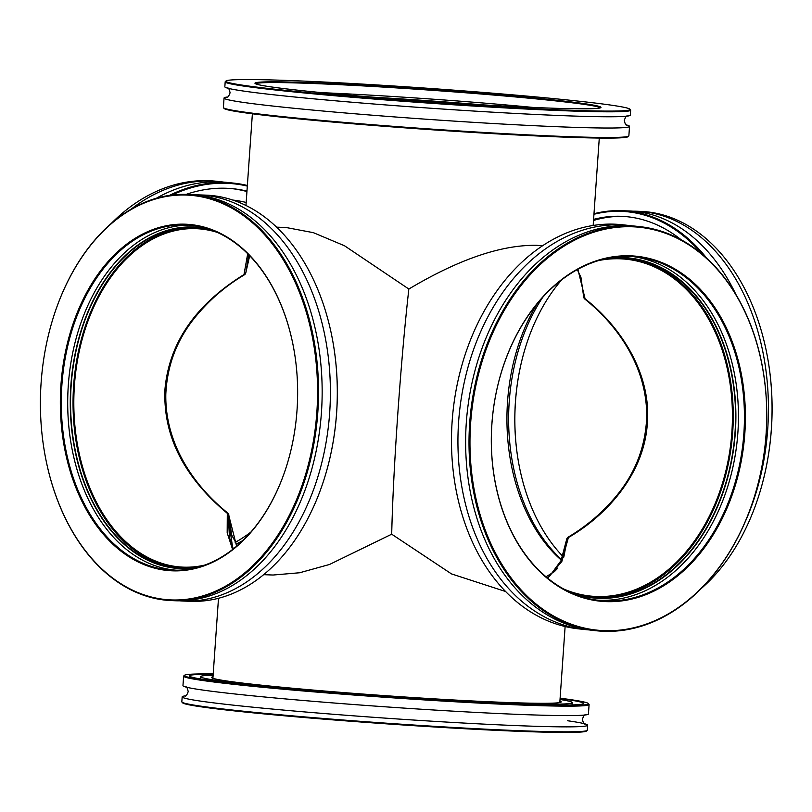 <?xml version="1.0" encoding="UTF-8"?>
<svg xmlns="http://www.w3.org/2000/svg" width="812" height="812" viewBox="0 0 812 812"><rect width="100%" height="100%" fill="white"/><g stroke="black" fill="none" stroke-linecap="round" stroke-linejoin="round"><path stroke-width="1.22" d="M242.088 541.279A169.363 123.454 -83.9 0 1 236.312 544.121M537.077 303.871A169.363 115.791 -87.9 0 0 507.53 401.737A169.363 115.791 -87.9 0 0 561.265 560.097M577.89 269.3L585.076 298.775C623.667 329.286 651.214 376.169 647.337 423.214C644.637 470.341 610.827 512.839 568.38 537.564L561.863 561.407L547.714 578.205M598.779 260.52A169.363 123.454 -83.9 0 1 620.165 258.805A169.363 123.454 -83.9 0 1 626.407 259.251A169.363 123.454 -83.9 0 1 731.531 436.541A169.363 123.454 -83.9 0 1 596.556 596.495A169.363 123.454 -83.9 0 1 590.324 596.049A169.363 123.454 -83.9 0 1 563.589 588.964M232.608 549.46L227.177 532.824L227.299 513.336C183.583 476.796 162.806 435.333 164.988 388.948C169.282 342.694 195.621 304.571 243.996 274.547L247.721 253.689M217.281 232.384A169.363 115.791 -87.9 0 0 196.017 228.669A169.363 115.791 -87.9 0 0 74.41 385.558A169.363 115.791 -87.9 0 0 183.37 567.152A169.363 115.791 -87.9 0 0 204.857 565.04M276.628 227.157L286.078 227.512L313.381 232.668L344.501 245.762L408.842 289.042C458.729 259.302 501.359 244.737 536.722 245.325L542.629 245.742M505.582 591.512L451.502 573.911L391.699 534.194L329.489 564.482L299.658 572.754L273.096 575.028L263.646 574.673M408.842 289.042C404.833 324.719 401.148 366.354 397.789 413.937C394.5 461.46 392.47 501.542 391.699 534.194M236.627 546.202L228.882 515.782L228.517 519.812L232.902 549.237M248.746 254.724L245.914 272.223L249.558 255.557M245.904 272.365A3.39 2.7 -173.5 0 0 245.914 272.223A3.39 2.832 1.3 0 1 243.996 274.547L244.29 274.882A3.39 3.39 0 0 0 245.904 272.365L249.69 255.689M227.654 512.92L227.299 513.336A3.39 2.7 -173.5 0 1 228.882 515.782A3.39 2.832 1.3 0 0 228.893 515.62L228.893 515.62A3.39 3.39 0 0 0 227.654 512.92C194.667 486.52 164.887 444.57 165.81 394.206C167.099 365.694 176.681 340.279 194.565 317.949C208.552 300.623 225.127 286.271 244.29 274.882M584.843 299.08L585.076 298.775A3.39 2.832 1.3 0 1 583.605 296.38L583.605 296.38A3.39 3.39 0 0 0 584.843 299.08C617.82 325.48 647.6 367.43 646.677 417.794C645.388 446.306 635.806 471.721 617.932 494.051C603.945 511.377 587.36 525.729 568.197 537.118A3.39 3.39 0 0 0 566.593 539.635A3.39 2.7 -173.5 0 0 566.573 539.777M547.369 577.921L549.704 576.033L561.041 560.605L566.593 539.635A3.39 2.7 -173.5 0 1 568.38 537.564L568.197 537.118M583.605 296.218A3.39 2.832 1.3 0 0 583.605 296.38L580.956 277.42L577.312 269.614M626.275 124.886A203.233 7.034 -176 0 1 629.523 126.388A203.233 7.034 -176 0 1 565.122 127.027A203.233 7.034 -176 0 1 345.76 113.02A203.233 7.034 -176 0 1 224.051 98.029A203.233 7.034 -176 0 1 227.482 96.993M628.732 136.071L628.001 136.7A202.553 7.014 -176 0 1 563.954 137.106A202.553 7.014 -176 0 1 348.551 123.414A202.553 7.014 -176 0 1 224.122 108.463L223.493 107.742A203.233 7.034 4 0 0 348.338 122.744A203.233 7.034 4 0 0 564.462 136.487A203.233 7.034 4 0 0 628.732 136.071A203.233 7.034 4 0 0 628.864 135.837L629.523 126.388M565.842 110.097A202.553 7.014 4 0 0 629.929 109.204A202.553 7.014 4 0 0 505.5 94.243A202.553 7.014 4 0 0 290.097 80.55A202.553 7.014 4 0 0 226.051 80.956A202.553 7.014 4 0 0 344.014 95.857A202.553 7.014 4 0 0 565.842 110.097M629.929 109.204L630.559 109.924A203.233 7.034 -176 0 1 630.66 110.178A203.233 7.034 -176 0 1 566.258 110.818A203.233 7.034 -176 0 1 346.897 96.811A203.233 7.034 -176 0 1 225.188 81.819A203.233 7.034 -176 0 1 225.32 81.586L226.051 80.956M546.009 107.966A173.423 6.009 -176 0 1 361.584 96.242A173.423 6.009 -176 0 1 255.059 83.443A173.423 6.009 -176 0 1 309.93 82.672A173.423 6.009 -176 0 1 499.847 94.862A173.423 6.009 -176 0 1 600.85 107.62A173.423 6.009 -176 0 1 546.009 107.966M600.22 107.915A172.743 5.978 4 0 0 495.066 95.166A172.743 5.978 4 0 0 310.346 83.403A172.743 5.978 4 0 0 255.648 83.819M630.66 110.178L630.315 115.131A203.233 7.034 -176 0 1 565.903 115.771A203.233 7.034 -176 0 1 346.551 101.764A203.233 7.034 -176 0 1 224.843 86.772L225.188 81.819M372.657 97.166A170.49 5.907 -176 0 1 482.49 104.839M224.051 98.029L223.391 107.489A203.233 7.034 4 0 0 223.493 107.742M183.624 676.163L182.964 685.612A203.233 7.034 4 0 0 304.673 700.604A203.233 7.034 4 0 0 524.034 714.611A203.233 7.034 4 0 0 588.436 713.971L589.096 704.511A203.233 7.034 -176 0 1 524.694 705.161A203.233 7.034 -176 0 1 305.332 691.144A203.233 7.034 -176 0 1 183.624 676.163A203.233 7.034 -176 0 1 183.766 675.929L184.486 675.3A202.553 7.014 4 0 0 302.46 690.2A202.553 7.014 4 0 0 524.278 704.43A202.553 7.014 4 0 0 588.365 703.537A202.553 7.014 4 0 0 560.118 698.198M559.915 701.04A175.23 6.07 -176 0 1 561.193 701.964A175.23 6.07 -176 0 1 505.683 702.441A175.23 6.07 -176 0 1 317.563 690.444A175.23 6.07 -176 0 1 211.617 677.512A175.23 6.07 -176 0 1 213.008 676.782M213.211 673.94A202.553 7.014 4 0 0 184.486 675.3M587.167 730.414L586.447 731.044A202.553 7.014 -176 0 1 522.39 731.45A202.553 7.014 -176 0 1 306.987 717.757A202.553 7.014 -176 0 1 182.568 702.796L181.939 702.076A203.233 7.034 4 0 0 306.774 717.087A203.233 7.034 4 0 0 522.898 730.82A203.233 7.034 4 0 0 587.167 730.414A203.233 7.034 4 0 0 587.309 730.181L587.655 725.228A203.233 7.034 4 0 0 567.679 720.762M185.603 695.833A203.233 7.034 4 0 0 182.172 696.869L181.827 701.822A203.233 7.034 4 0 0 181.939 702.076M182.172 696.869A203.233 7.034 4 0 0 303.891 711.86A203.233 7.034 4 0 0 523.243 725.867A203.233 7.034 4 0 0 587.655 725.228M213.18 674.295A197.59 6.841 4 0 0 189.308 675.878A197.59 6.841 4 0 0 307.636 690.444A197.59 6.841 4 0 0 520.898 704.075A197.59 6.841 4 0 0 583.513 703.446A197.59 6.841 4 0 0 560.087 698.553M213.12 675.219A186.293 6.455 4 0 0 200.564 676.67A186.293 6.455 4 0 0 312.133 690.403A186.293 6.455 4 0 0 513.214 703.243A186.293 6.455 4 0 0 572.257 702.654A186.293 6.455 4 0 0 560.026 699.477M588.365 703.537L588.994 704.258A203.233 7.034 -176 0 1 589.096 704.511M194.799 194.819A203.233 138.943 92.1 0 1 198.92 194.88A203.233 138.943 92.1 0 1 318.436 310.194A203.233 138.943 92.1 0 1 299.395 521.192A203.233 138.943 92.1 0 1 183.745 601.063A203.233 138.943 92.1 0 1 179.635 600.819M331.002 332.159A202.553 138.476 92.1 0 1 331.032 332.27A202.553 138.476 92.1 0 1 325.744 473.903A202.553 138.476 92.1 0 1 325.703 474.025M183.745 601.063L190.668 601.316A203.233 138.943 -87.9 0 0 306.307 521.456A203.233 138.943 -87.9 0 0 325.673 474.137A203.233 138.943 -87.9 0 0 330.981 332.037A203.233 138.943 -87.9 0 0 205.842 195.134L198.92 194.88M286.677 520.33A202.553 138.476 -87.9 0 0 266.214 236.525A202.553 138.476 -87.9 0 0 71.283 274.689A202.553 138.476 -87.9 0 0 51.988 321.846A202.553 138.476 -87.9 0 0 46.7 463.479A202.553 138.476 -87.9 0 0 152.95 597.409A202.553 138.476 -87.9 0 0 286.677 520.33M52.029 321.735A203.233 138.943 92.1 0 1 52.059 321.613A203.233 138.943 92.1 0 1 71.426 274.304A203.233 138.943 92.1 0 1 187.064 194.433A203.233 138.943 92.1 0 1 306.581 309.758A203.233 138.943 92.1 0 1 287.539 520.756A203.233 138.943 92.1 0 1 171.89 600.616A203.233 138.943 92.1 0 1 46.751 463.723A203.233 138.943 92.1 0 1 46.72 463.601M271.198 502.658A173.423 118.562 92.1 0 1 104.301 535.341A173.423 118.562 92.1 0 1 86.772 292.361A173.423 118.562 92.1 0 1 201.274 226.365A173.423 118.562 92.1 0 1 292.249 341.02A173.423 118.562 92.1 0 1 287.712 462.292A173.423 118.562 92.1 0 1 271.198 502.658M292.269 341.142A172.743 118.105 -87.9 0 0 185.928 224.904A172.743 118.105 -87.9 0 0 87.635 292.787A172.743 118.105 -87.9 0 0 71.446 472.137A172.743 118.105 -87.9 0 0 173.027 570.156A172.743 118.105 -87.9 0 0 271.33 502.273A172.743 118.105 -87.9 0 0 287.752 462.17M187.064 194.433L190.688 194.575A203.233 138.943 92.1 0 1 310.204 309.89A203.233 138.943 92.1 0 1 291.163 520.888A203.233 138.943 92.1 0 1 175.514 600.758L171.89 600.616M182.091 568.227A170.49 116.563 92.1 0 1 82.814 470.727A170.49 116.563 92.1 0 1 99.044 294.533A170.49 116.563 92.1 0 1 194.819 227.502M200.442 566.512A170.49 116.563 92.1 0 1 180.853 568.187A170.49 116.563 92.1 0 1 80.601 471.447A170.49 116.563 92.1 0 1 96.567 294.441A170.49 116.563 92.1 0 1 193.581 227.451A170.49 116.563 92.1 0 1 212.998 230.578M589.025 629.909A203.233 148.149 -83.9 0 1 585.178 629.564A203.233 148.149 -83.9 0 1 458.607 421.956A203.233 148.149 -83.9 0 1 628.478 225.411A203.233 148.149 -83.9 0 1 632.304 225.888M628.478 225.411L622.022 224.721A203.233 148.149 96.1 0 0 452.152 421.255A203.233 148.149 96.1 0 0 578.723 628.874L585.178 629.564M470.635 423.204A202.553 147.652 96.1 0 0 604.229 630.66A202.553 147.652 96.1 0 0 766.071 434.237A202.553 147.652 96.1 0 0 632.477 226.781A202.553 147.652 96.1 0 0 470.635 423.204M766.102 434.207A203.233 148.149 -83.9 0 1 596.241 630.751A203.233 148.149 -83.9 0 1 469.681 423.133A203.233 148.149 -83.9 0 1 639.541 226.599A203.233 148.149 -83.9 0 1 766.102 434.207M491.879 423.996A173.423 126.418 -83.9 0 1 630.447 255.821A173.423 126.418 -83.9 0 1 744.827 433.446A173.423 126.418 -83.9 0 1 606.259 601.621A173.423 126.418 -83.9 0 1 491.879 423.996M743.873 433.385A172.743 125.931 96.1 0 0 636.293 256.907A172.743 125.931 96.1 0 0 491.91 423.965A172.743 125.931 96.1 0 0 599.489 600.444A172.743 125.931 96.1 0 0 743.873 433.385M596.241 630.751L592.861 630.386A203.233 148.149 -83.9 0 1 466.301 422.778A203.233 148.149 -83.9 0 1 636.161 226.233L639.541 226.599M627.676 258.267A170.49 124.277 -83.9 0 1 732.698 432.299A170.49 124.277 -83.9 0 1 591.359 597.287M603.895 259.13A170.49 124.277 -83.9 0 1 628.833 258.378A170.49 124.277 -83.9 0 1 735.002 432.542A170.49 124.277 -83.9 0 1 592.506 597.419A170.49 124.277 -83.9 0 1 568.298 591.4M169.444 195.408A203.233 148.149 -83.9 0 1 233.775 183.126L227.319 182.436A203.233 148.149 96.1 0 0 156.34 198.27M223.462 182.091A203.233 148.149 96.1 0 0 219.626 181.614A203.233 148.149 96.1 0 0 131.118 209.181M246.97 191.094A197.59 144.039 96.1 0 0 233.633 188.79A197.59 144.039 96.1 0 0 186.121 194.403M246.939 191.541A197.59 144.039 96.1 0 0 232.09 188.638M250.806 532.134A172.743 125.931 -83.9 0 1 235.175 542.386M236.231 543.999A170.49 124.277 96.1 0 0 242.859 540.528M246.178 202.482A186.293 135.807 96.1 0 0 232.79 200.056M247.325 186.09A202.553 147.652 96.1 0 0 172.205 195.042M233.775 183.126A203.233 148.149 -83.9 0 1 247.366 185.471M219.626 181.614L216.246 181.249A203.233 148.149 96.1 0 0 111.183 223.533M735.916 294.482A203.233 138.943 -87.9 0 0 628.742 210.937L621.83 210.684A203.233 138.943 92.1 0 1 706.643 258.094M765.767 348.399A202.553 138.476 92.1 0 1 765.787 348.521A202.553 138.476 92.1 0 1 771.38 429.264A202.553 138.476 92.1 0 1 760.499 490.154A202.553 138.476 92.1 0 1 760.468 490.265M701.314 588.467A203.233 138.943 -87.9 0 0 760.428 490.387A203.233 138.943 -87.9 0 0 771.339 429.294A203.233 138.943 -87.9 0 0 765.736 348.277A203.233 138.943 -87.9 0 0 640.597 211.384L636.973 211.242A203.233 138.943 -87.9 0 0 632.852 211.181M524.745 349.83A173.423 118.562 -87.9 0 0 515.468 401.849A173.423 118.562 -87.9 0 0 520.218 470.858M562.797 556.311A172.743 118.105 92.1 0 1 520.198 470.737A172.743 118.105 92.1 0 1 515.427 401.879A172.743 118.105 92.1 0 1 524.704 349.952A172.743 118.105 92.1 0 1 561.681 279.866M744.523 523.324A203.233 138.943 -87.9 0 0 767.716 429.152A203.233 138.943 -87.9 0 0 636.973 211.242M681.187 239.784A197.59 135.086 -87.9 0 0 621.119 216.307A197.59 135.086 -87.9 0 0 593.592 219.382M622.763 216.378A197.59 135.086 -87.9 0 0 593.521 220.458M542.68 297.385A170.49 116.563 -87.9 0 0 509.225 401.747A170.49 116.563 -87.9 0 0 561.508 559.539M702.228 254.227A202.553 138.476 -87.9 0 0 593.958 214.277M593.988 213.718A203.233 138.943 92.1 0 1 621.83 210.684M321.907 92.669A172.743 5.978 -176 0 1 533.372 107.458M483.191 104.89A170.936 5.917 4 0 0 371.957 97.105M176.245 570.207A172.743 118.105 92.1 0 1 77.221 470.249A172.743 118.105 92.1 0 1 94.05 293.03A172.743 118.105 92.1 0 1 189.135 225.086M208.4 228.933A170.936 116.867 -87.9 0 0 96.334 294.167A170.936 116.867 -87.9 0 0 83.555 481.313A170.936 116.867 -87.9 0 0 195.743 567.811M633.289 256.633A172.743 125.931 -83.9 0 1 737.875 432.735A172.743 125.931 -83.9 0 1 596.495 600.068M573.708 593.836A170.936 124.612 96.1 0 0 735.327 432.563A170.936 124.612 96.1 0 0 609.7 257.901M245.965 205.466L252.38 113.802M212.906 678.284L218.499 598.282M559.813 702.542L565.122 626.529M593.166 225.472L599.286 138.06M237.368 545.562L231.653 534.925L228.893 515.62M566.411 543.431L563.792 557.144M557.783 568.146L554.363 571.658L546.009 576.794M233.338 548.892L229.481 537.656L228.517 519.802M627.412 115.933C626.549 115.548 625.504 117.029 624.286 120.359C625.027 123.83 625.849 125.434 626.762 125.18M226.974 97.227L226.954 97.227C227.817 97.613 228.862 96.131 230.08 92.791C229.339 89.33 228.507 87.726 227.604 87.97M185.735 686.82C186.638 686.566 187.46 688.17 188.201 691.641C186.983 694.971 185.948 696.452 185.085 696.067L185.085 696.067M584.884 724.03C583.98 724.274 583.158 722.67 582.417 719.209C583.625 715.869 584.67 714.398 585.533 714.773M200.412 678.944L200.564 676.67M572.095 704.928L572.257 702.654"/></g></svg>
